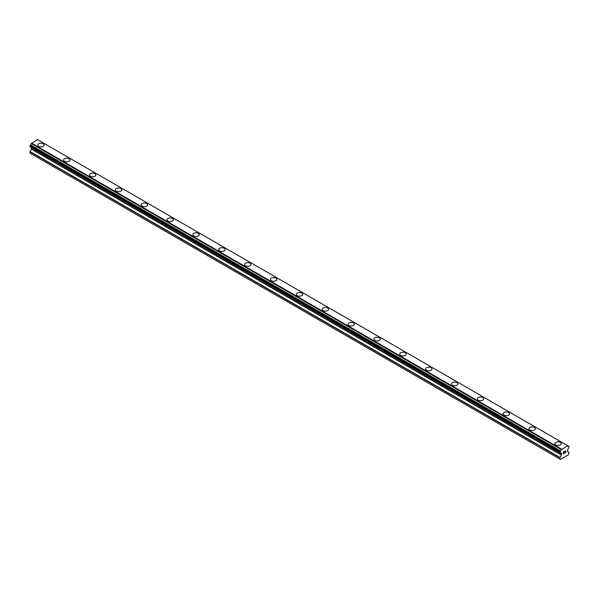 <?xml version="1.0" encoding="UTF-8"?>
<svg xmlns="http://www.w3.org/2000/svg" width="599" height="599" viewBox="0 0 599 599"><rect width="100%" height="100%" fill="white"/><g stroke="black" fill="none" stroke-linecap="round" stroke-linejoin="round"><path stroke-width="0.9" d="M37.737 145.078A3.197 1.849 180 0 1 39.714 143.371A3.197 1.849 180 0 1 43.203 143.767A3.197 1.849 180 0 1 44.139 145.078A3.197 1.849 180 0 1 42.162 146.785A3.197 1.849 180 0 1 38.673 146.381A3.197 1.849 180 0 1 37.737 145.078A3.197 1.849 180 0 1 39.714 143.371A3.197 1.849 180 0 1 43.203 143.775A3.197 1.849 180 0 1 44.139 145.078M63.599 160A3.197 1.849 180 0 1 65.568 158.293A3.197 1.849 180 0 1 69.057 158.698A3.197 1.849 180 0 1 69.993 160.008A3.197 1.849 180 0 1 68.016 161.708A3.197 1.849 180 0 1 64.535 161.311A3.197 1.849 180 0 1 63.599 160A3.197 1.849 180 0 1 65.576 158.301A3.197 1.849 180 0 1 69.057 158.698A3.197 1.849 180 0 1 69.993 160M89.453 174.93A3.197 1.849 180 0 1 91.43 173.223A3.197 1.849 180 0 1 94.912 173.628A3.197 1.849 180 0 1 95.847 174.93A3.197 1.849 180 0 1 93.878 176.638A3.197 1.849 180 0 1 90.389 176.233A3.197 1.849 180 0 1 89.453 174.93A3.197 1.849 180 0 1 91.43 173.231A3.197 1.849 180 0 1 94.912 173.628A3.197 1.849 180 0 1 95.847 174.93M120.766 188.558A3.197 1.849 180 0 1 121.709 189.861A3.197 1.849 180 0 1 119.733 191.568A3.197 1.849 180 0 1 116.243 191.163A3.197 1.849 180 0 1 115.308 189.861A3.197 1.849 180 0 1 117.284 188.153A3.197 1.849 180 0 1 120.766 188.558M115.308 189.861A3.197 1.849 180 0 1 117.284 188.153A3.197 1.849 180 0 1 120.766 188.55A3.197 1.849 180 0 1 121.709 189.861M141.162 204.783A3.197 1.849 180 0 1 143.139 203.083A3.197 1.849 180 0 1 146.628 203.48A3.197 1.849 180 0 1 147.564 204.791A3.197 1.849 180 0 1 145.587 206.49A3.197 1.849 180 0 1 142.098 206.093A3.197 1.849 180 0 1 141.162 204.783A3.197 1.849 180 0 1 143.139 203.083A3.197 1.849 180 0 1 146.628 203.48A3.197 1.849 180 0 1 147.564 204.783M167.016 219.713A3.197 1.849 180 0 1 168.993 218.006A3.197 1.849 180 0 1 172.482 218.41A3.197 1.849 180 0 1 173.418 219.713A3.197 1.849 180 0 1 171.441 221.42A3.197 1.849 180 0 1 167.96 221.024A3.197 1.849 180 0 1 167.016 219.713A3.197 1.849 180 0 1 168.993 218.014A3.197 1.849 180 0 1 172.482 218.41A3.197 1.849 180 0 1 173.418 219.713M192.878 234.643A3.197 1.849 180 0 1 194.855 232.936A3.197 1.849 180 0 1 198.336 233.333A3.197 1.849 180 0 1 199.272 234.643A3.197 1.849 180 0 1 197.303 236.35A3.197 1.849 180 0 1 193.814 235.946A3.197 1.849 180 0 1 192.878 234.643A3.197 1.849 180 0 1 194.855 232.936A3.197 1.849 180 0 1 198.336 233.34A3.197 1.849 180 0 1 199.272 234.643M224.191 248.271A3.197 1.849 180 0 1 225.134 249.573A3.197 1.849 180 0 1 223.157 251.273A3.197 1.849 180 0 1 219.668 250.876A3.197 1.849 180 0 1 218.732 249.573A3.197 1.849 180 0 1 220.709 247.866A3.197 1.849 180 0 1 224.191 248.271M218.732 249.573A3.197 1.849 180 0 1 220.709 247.866A3.197 1.849 180 0 1 224.191 248.263A3.197 1.849 180 0 1 225.134 249.573M244.587 264.496A3.197 1.849 180 0 1 246.563 262.789A3.197 1.849 180 0 1 250.053 263.193A3.197 1.849 180 0 1 250.988 264.503A3.197 1.849 180 0 1 249.012 266.203A3.197 1.849 180 0 1 245.523 265.806A3.197 1.849 180 0 1 244.587 264.496A3.197 1.849 180 0 1 246.563 262.796A3.197 1.849 180 0 1 250.053 263.193A3.197 1.849 180 0 1 250.988 264.496M270.441 279.426A3.197 1.849 180 0 1 272.418 277.719A3.197 1.849 180 0 1 275.907 278.123A3.197 1.849 180 0 1 276.843 279.426A3.197 1.849 180 0 1 274.866 281.133A3.197 1.849 180 0 1 271.384 280.729A3.197 1.849 180 0 1 270.441 279.426A3.197 1.849 180 0 1 272.418 277.719A3.197 1.849 180 0 1 275.907 278.123A3.197 1.849 180 0 1 276.843 279.426M296.303 294.356A3.197 1.849 180 0 1 298.272 292.649A3.197 1.849 180 0 1 301.761 293.046A3.197 1.849 180 0 1 302.697 294.356A3.197 1.849 180 0 1 300.728 296.063A3.197 1.849 180 0 1 297.239 295.659A3.197 1.849 180 0 1 296.303 294.356A3.197 1.849 180 0 1 298.28 292.649A3.197 1.849 180 0 1 301.761 293.053A3.197 1.849 180 0 1 302.697 294.356M322.157 309.279A3.197 1.849 180 0 1 324.134 307.572A3.197 1.849 180 0 1 327.616 307.976A3.197 1.849 180 0 1 328.559 309.286A3.197 1.849 180 0 1 326.582 310.986A3.197 1.849 180 0 1 323.093 310.589A3.197 1.849 180 0 1 322.157 309.279A3.197 1.849 180 0 1 324.134 307.579A3.197 1.849 180 0 1 327.616 307.976A3.197 1.849 180 0 1 328.559 309.279M348.012 324.209A3.197 1.849 180 0 1 349.988 322.502A3.197 1.849 180 0 1 353.477 322.906A3.197 1.849 180 0 1 354.413 324.209A3.197 1.849 180 0 1 352.437 325.916A3.197 1.849 180 0 1 348.947 325.519A3.197 1.849 180 0 1 348.012 324.209A3.197 1.849 180 0 1 349.988 322.509A3.197 1.849 180 0 1 353.477 322.906A3.197 1.849 180 0 1 354.413 324.209M373.866 339.139A3.197 1.849 180 0 1 375.843 337.432A3.197 1.849 180 0 1 379.332 337.829A3.197 1.849 180 0 1 380.268 339.139A3.197 1.849 180 0 1 378.291 340.846A3.197 1.849 180 0 1 374.809 340.442A3.197 1.849 180 0 1 373.866 339.139A3.197 1.849 180 0 1 375.843 337.432A3.197 1.849 180 0 1 379.332 337.836A3.197 1.849 180 0 1 380.268 339.139M399.728 354.069A3.197 1.849 180 0 1 401.697 352.362A3.197 1.849 180 0 1 405.186 352.759A3.197 1.849 180 0 1 406.122 354.069A3.197 1.849 180 0 1 404.145 355.769A3.197 1.849 180 0 1 400.664 355.372A3.197 1.849 180 0 1 399.728 354.069A3.197 1.849 180 0 1 401.704 352.362A3.197 1.849 180 0 1 405.186 352.766A3.197 1.849 180 0 1 406.122 354.069M425.582 368.991A3.197 1.849 180 0 1 427.559 367.284A3.197 1.849 180 0 1 431.04 367.689A3.197 1.849 180 0 1 431.984 368.991A3.197 1.849 180 0 1 430.007 370.699A3.197 1.849 180 0 1 426.518 370.302A3.197 1.849 180 0 1 425.582 368.991A3.197 1.849 180 0 1 427.559 367.292A3.197 1.849 180 0 1 431.04 367.689A3.197 1.849 180 0 1 431.984 368.991M451.436 383.922A3.197 1.849 180 0 1 453.413 382.214A3.197 1.849 180 0 1 456.902 382.611A3.197 1.849 180 0 1 457.838 383.922A3.197 1.849 180 0 1 455.861 385.629A3.197 1.849 180 0 1 452.372 385.224A3.197 1.849 180 0 1 451.436 383.922A3.197 1.849 180 0 1 453.413 382.214A3.197 1.849 180 0 1 456.902 382.619A3.197 1.849 180 0 1 457.838 383.922M477.291 398.852A3.197 1.849 180 0 1 479.267 397.144A3.197 1.849 180 0 1 482.757 397.541A3.197 1.849 180 0 1 483.692 398.852A3.197 1.849 180 0 1 481.716 400.559A3.197 1.849 180 0 1 478.234 400.154A3.197 1.849 180 0 1 477.291 398.852A3.197 1.849 180 0 1 479.267 397.144A3.197 1.849 180 0 1 482.757 397.549A3.197 1.849 180 0 1 483.692 398.852M503.153 413.782A3.197 1.849 180 0 1 505.129 412.075A3.197 1.849 180 0 1 508.611 412.471A3.197 1.849 180 0 1 509.547 413.782M508.611 412.471A3.197 1.849 180 0 1 509.547 413.774A3.197 1.849 180 0 1 507.57 415.481A3.197 1.849 180 0 1 504.088 415.085A3.197 1.849 180 0 1 503.153 413.774A3.197 1.849 180 0 1 505.122 412.067A3.197 1.849 180 0 1 508.611 412.471M529.007 428.704A3.197 1.849 180 0 1 530.984 426.997A3.197 1.849 180 0 1 534.465 427.401A3.197 1.849 180 0 1 535.401 428.704A3.197 1.849 180 0 1 533.432 430.411A3.197 1.849 180 0 1 529.943 430.015A3.197 1.849 180 0 1 529.007 428.704A3.197 1.849 180 0 1 530.984 427.005A3.197 1.849 180 0 1 534.465 427.401A3.197 1.849 180 0 1 535.401 428.704M554.861 443.634A3.197 1.849 180 0 1 556.838 441.927A3.197 1.849 180 0 1 560.327 442.324A3.197 1.849 180 0 1 561.263 443.634A3.197 1.849 180 0 1 559.286 445.342A3.197 1.849 180 0 1 555.797 444.937A3.197 1.849 180 0 1 554.861 443.634A3.197 1.849 180 0 1 556.838 441.927A3.197 1.849 180 0 1 560.327 442.332A3.197 1.849 180 0 1 561.263 443.634M563.404 452.043L563.404 452.807L563.397 452.043L564.243 451.556L563.404 452.043M563.404 452.807L563.861 452.537M563.861 452.664L563.404 452.934L563.861 452.664M563.404 452.934L563.404 453.69L563.397 452.926M563.404 453.69L564.243 453.203M563.292 453.877L564.243 453.331L563.292 453.885L563.292 451.983L564.243 451.429M564.909 451.526L565.785 450.725M565.785 451.279L565.546 451.773L565.785 451.279M565.553 451.773L565.044 452.747L565.546 451.773M565.044 452.747L565.935 452.23M564.812 453.001L565.935 452.35L564.805 453.009L565.748 451.107L565.089 451.152L565.681 450.807M560.522 452.956A1.28 0.741 -60 0 1 561.038 452.949A1.28 0.741 -60 0 1 561.3 453.406L559.998 452.627L560.522 450.942A1.28 0.741 -60 0 0 561.3 449.602L567.755 445.873A1.28 0.741 -60 0 0 568.009 446.322A1.28 0.741 -60 0 0 568.526 446.322L569.05 446.644L568.533 448.329A1.28 0.741 -60 0 0 567.755 449.677L567.605 451.594L569.05 452.552L568.563 454.738L560.484 459.403L559.998 459.119L559.998 457.771L561.443 455.15L31.395 149.129L30.025 151.495L29.95 153.097L559.998 459.119M561.443 455.15L561.3 453.406M31.448 147.564L31.395 149.129M30.354 146.935L560.409 452.956L30.354 146.935M567.545 445.619L37.497 139.597L31.245 143.58A1.28 0.741 -60 0 1 30.474 144.921L30.01 146.733L560.058 452.754M568.638 446.315L567.755 445.806L568.638 446.315M561.503 449.108L31.455 143.086M561.3 449.602L31.245 143.58M568.526 446.322L567.755 445.873M561.353 449.377L31.305 143.356M560.522 450.942L30.474 144.921M560.409 451.069L30.362 145.048M560.058 451.683L30.01 145.662M559.998 451.871L29.95 145.849M559.998 452.627L29.95 146.605M561.518 453.69L31.47 147.668M561.518 454.896L31.47 148.874M560.072 457.516L30.025 151.495M559.998 457.771L29.95 151.749"/></g></svg>

